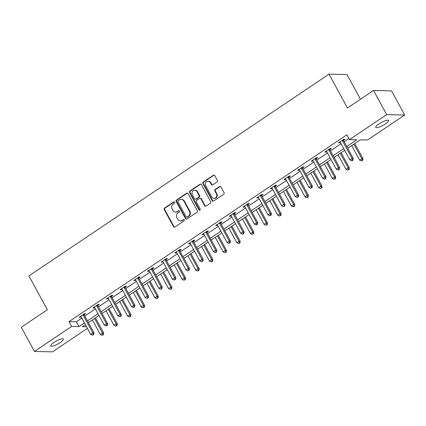 <?xml version="1.0" encoding="UTF-8"?>
<svg xmlns="http://www.w3.org/2000/svg" width="426" height="426" viewBox="0 0 426 426"><rect width="100%" height="100%" fill="white"/><g stroke="black" fill="none" stroke-linecap="round" stroke-linejoin="round"><path stroke-width="0.64" d="M174.644 202.206A0.777 0.703 -88.7 0 0 173.68 201.945L164.558 208.08A1.113 1.001 -88.7 0 0 164.218 209.603L173.526 226.68A1.113 1.001 -88.7 0 0 174.905 227.053L184.027 220.918A0.777 0.703 -88.7 0 0 183.681 219.475A0.777 0.703 -88.7 0 0 183.302 219.587L182.12 220.38A3.552 3.206 -88.7 0 1 180.384 220.902A3.552 3.206 -88.7 0 1 177.717 219.193L176.944 217.771A3.552 3.206 -88.7 0 1 178.036 212.888L179.218 212.095A0.777 0.703 -88.7 0 0 178.872 210.652A0.777 0.703 -88.7 0 0 178.494 210.769L177.312 211.562A3.552 3.206 -88.7 0 1 175.576 212.079A3.552 3.206 -88.7 0 1 172.908 210.375L172.136 208.948A3.552 3.206 -88.7 0 1 173.228 204.065L174.404 203.271A0.777 0.703 -88.7 0 0 174.644 202.206M174.303 201.887A0.777 0.703 -88.7 0 0 174.17 201.956L165.048 208.09A1.113 1.001 -88.7 0 0 164.702 209.619L174.016 226.691A1.113 1.001 -88.7 0 0 174.607 227.186M183.925 219.528A0.777 0.703 -88.7 0 0 183.787 219.598L182.12 220.38M179.117 210.705A0.777 0.703 -88.7 0 0 178.979 210.779L177.312 211.562M385.248 124.009A7.242 1.677 -28.6 0 1 375.775 127.401A7.242 1.677 -28.6 0 1 379.012 123.865A7.242 1.677 -28.6 0 1 388.491 120.467A7.242 1.677 -28.6 0 1 385.248 124.009M60.157 342.589A7.242 1.677 -28.6 0 1 50.683 345.987A7.242 1.677 -28.6 0 1 53.926 342.451A7.242 1.677 -28.6 0 1 63.399 339.053A7.242 1.677 -28.6 0 1 60.157 342.589M217.02 181.945A1.113 1.001 -88.7 0 0 217.366 180.416L214.752 175.624A1.113 1.001 -88.7 0 0 213.378 175.256L203.245 182.067A1.113 1.001 -88.7 0 0 202.904 183.595L212.212 200.667A1.113 1.001 -88.7 0 0 213.586 201.04L223.719 194.229A1.113 1.001 -88.7 0 0 224.06 192.701L220.908 186.913A1.113 1.001 -88.7 0 0 219.534 186.545L215.194 189.458A1.113 1.001 -88.7 0 0 214.853 190.986L216.419 193.857A2.971 2.684 -88.7 0 1 216.44 196.881A2.971 2.684 -88.7 0 1 214.054 198.367A2.971 2.684 -88.7 0 1 211.823 196.945L205.694 185.704A2.971 2.684 -88.7 0 1 205.673 182.674A2.971 2.684 -88.7 0 1 208.058 181.188A2.971 2.684 -88.7 0 1 210.29 182.616L211.312 184.485A1.113 1.001 -88.7 0 0 212.686 184.857L217.02 181.945M87.383 328.382L52.489 351.844L34.474 351.434L21.3 327.274L47.371 309.745L28.931 275.92L329 74.156L347.44 107.98L373.511 90.456L386.68 114.615L404.7 115.025L367.521 140.021L360.215 139.856L347.722 148.253M34.474 351.434L71.653 326.433L78.959 326.598L84.412 322.935M346.78 146.523L356.807 139.781L349.501 139.616L346.865 134.781L69.017 321.603L71.653 326.433M349.501 139.616L386.68 114.615M188.047 193.585A1.113 1.001 -88.7 0 0 186.673 193.212L176.54 200.023A1.113 1.001 -88.7 0 0 176.199 201.551L185.507 218.623A1.113 1.001 -88.7 0 0 186.881 218.996L197.014 212.185A1.113 1.001 -88.7 0 0 197.355 210.657L188.047 193.585M189.889 191.045L200.023 184.234A1.113 1.001 -88.7 0 1 201.402 184.607L210.71 201.679A1.113 1.001 -88.7 0 1 210.369 203.207L206.03 206.12A1.113 1.001 -88.7 0 1 204.656 205.753L200.88 198.825A1.113 1.001 -88.7 0 0 199.506 198.452L196.626 200.39A1.113 1.001 -88.7 0 0 196.285 201.913L200.215 209.123A0.777 0.703 -88.7 0 1 199.597 210.306A0.777 0.703 -88.7 0 1 199.017 209.933L189.549 192.573A1.113 1.001 -88.7 0 1 189.889 191.045L190.379 191.056L200.513 184.245L200.023 184.234M360.46 99.226L347.014 74.566L329 74.156M69.017 321.603L76.323 321.768L81.776 318.1M84.843 316.039L95.424 308.925M98.491 306.864L109.072 299.75M112.139 297.689L122.72 290.575M125.787 288.508L136.368 281.394M139.43 279.334L150.011 272.219M153.078 270.159L163.659 263.044M166.726 260.984L177.307 253.869M180.374 251.803L190.954 244.689M194.022 242.628L204.602 235.514M207.67 233.453L218.25 226.339M221.318 224.278L231.898 217.164M234.966 215.098L245.546 207.984M248.614 205.923L259.194 198.809M262.262 196.748L272.842 189.634M275.91 187.573L286.485 180.459M289.552 178.393L300.133 171.279M303.2 169.218L313.781 162.104M316.848 160.043L327.429 152.929M330.496 150.868L341.077 143.754M344.144 141.688L348.894 138.498M84.247 314.66L85.663 313.712L84.449 313.68L79.199 317.21L80.418 317.237L81.068 316.8M97.895 305.485L99.311 304.531L98.097 304.505L92.847 308.035L94.061 308.062L94.716 307.625M111.543 296.31L112.959 295.356L111.74 295.33L106.495 298.86L107.709 298.887L108.364 298.45M125.191 287.135L126.607 286.181L125.388 286.155L120.143 289.68L121.357 289.712L122.006 289.27M138.839 277.954L140.255 277.007L139.036 276.975L133.785 280.505L135.005 280.532L135.654 280.095M152.487 268.779L153.903 267.826L152.684 267.8L147.433 271.33L148.653 271.357L149.302 270.92M166.135 259.604L167.551 258.651L166.332 258.625L161.081 262.155L162.301 262.182L162.95 261.745M179.783 250.429L181.199 249.476L179.98 249.45L174.729 252.975L175.949 253.007L176.598 252.565M193.431 241.249L194.842 240.301L193.628 240.269L188.377 243.8L189.597 243.826L190.246 243.39M207.073 232.074L208.49 231.121L207.276 231.094L202.025 234.625L203.245 234.651L203.894 234.215M220.721 222.899L222.138 221.946L220.924 221.919L215.673 225.45L216.893 225.476L217.542 225.04M234.369 213.724L235.786 212.771L234.572 212.744L229.321 216.27L230.535 216.301L231.19 215.86M248.017 204.544L249.434 203.596L248.214 203.564L242.969 207.095L244.183 207.121L244.838 206.685M261.665 195.369L263.082 194.416L261.862 194.389L256.617 197.92L257.831 197.946L258.486 197.51M275.313 186.194L276.73 185.241L275.51 185.214L270.265 188.745L271.479 188.771L272.129 188.335M288.961 177.019L290.378 176.066L289.158 176.039L283.908 179.564L285.127 179.596L285.777 179.154M302.609 167.839L304.026 166.891L302.806 166.859L297.556 170.389L298.775 170.416L299.425 169.979M316.257 158.664L317.674 157.711L316.454 157.684L311.204 161.214L312.423 161.241L313.073 160.804M329.905 149.489L331.322 148.536L330.102 148.509L324.852 152.039L326.071 152.066L326.721 151.629M343.548 140.314L344.964 139.361L343.75 139.334L338.5 142.859L339.719 142.891L340.369 142.449M373.511 90.456L391.526 90.86L404.7 115.025M85.354 324.665L82.367 326.678L86.505 326.769M344.655 150.319L334.075 157.434M331.007 159.494L320.427 166.609M317.365 168.669L306.784 175.784M303.717 177.844L293.136 184.959M290.069 187.025L279.488 194.139M276.421 196.2L265.84 203.314M262.773 205.375L252.192 212.489M249.125 214.55L238.544 221.664M235.477 223.73L224.896 230.844M221.829 232.905L211.248 240.019M208.181 242.08L197.6 249.194M194.533 251.255L183.952 258.369M180.89 260.435L170.309 267.549M167.242 269.61L156.661 276.724M153.594 278.785L143.014 285.899M139.946 287.96L129.366 295.074M126.298 297.14L115.718 304.255M112.65 306.315L102.07 313.43M99.002 315.49L88.422 322.604M87.479 320.874L98.06 313.76M101.127 311.694L111.703 304.579M114.77 302.519L125.35 295.404M128.418 293.344L138.998 286.229M142.066 284.169L152.646 277.054M155.714 274.988L166.294 267.874M169.362 265.813L179.942 258.699M183.01 256.638L193.59 249.524M196.658 247.463L207.238 240.349M210.306 238.283L220.886 231.169M223.954 229.108L234.534 221.994M237.601 219.933L248.182 212.819M251.244 210.758L261.825 203.644M264.892 201.578L275.473 194.464M278.54 192.403L289.121 185.289M292.188 183.228L302.769 176.114M305.836 174.053L316.417 166.939M319.484 164.873L330.065 157.758M333.132 155.698L343.713 148.583M76.323 321.768L78.959 326.598M80.418 317.237L80.077 316.619M94.061 308.062L93.725 307.444M107.709 298.887L107.373 298.269M121.357 289.712L121.021 289.089M135.005 280.532L134.669 279.914M148.653 271.357L148.317 270.739M162.301 262.182L161.965 261.564M175.949 253.007L175.608 252.384M189.597 243.826L189.256 243.209M203.245 234.651L202.904 234.034M216.893 225.476L216.552 224.859M230.535 216.301L230.2 215.678M244.183 207.121L243.848 206.504M257.831 197.946L257.496 197.329M271.479 188.771L271.144 188.154M285.127 179.596L284.792 178.973M298.775 170.416L298.44 169.798M312.423 161.241L312.082 160.623M326.071 152.066L325.73 151.448M339.719 142.891L339.378 142.268M175.576 212.079L176.066 212.089A3.552 3.206 -88.7 0 0 177.796 211.573M180.384 220.902L180.874 220.913A3.552 3.206 -88.7 0 0 182.61 220.391M187.456 193.09A1.113 1.001 -88.7 0 0 187.158 193.223L177.024 200.034A1.113 1.001 -88.7 0 0 176.684 201.562L185.992 218.639A1.113 1.001 -88.7 0 0 186.583 219.129M178.206 200.715A0.777 0.703 -88.7 0 0 177.967 201.786L186.141 216.775A0.777 0.703 -88.7 0 0 187.105 217.036L188.345 216.195A3.552 3.206 -88.7 0 0 189.442 211.312L183.856 201.067A3.552 3.206 -88.7 0 0 181.188 199.363A3.552 3.206 -88.7 0 0 179.452 199.879L178.206 200.715M186.721 217.148L187.211 217.159A0.777 0.703 -88.7 0 0 187.589 217.047L187.105 217.036M181.188 199.363L181.673 199.373A3.552 3.206 -88.7 0 1 184.341 201.077L189.927 211.323A3.552 3.206 -88.7 0 1 188.835 216.206L187.589 217.047M200.811 184.112A1.113 1.001 -88.7 0 0 200.513 184.245M200.044 198.292L200.534 198.303A1.113 1.001 -88.7 0 1 201.365 198.835L205.14 205.763A1.113 1.001 -88.7 0 0 205.731 206.253M190.379 191.056A1.113 1.001 -88.7 0 0 190.039 192.584L199.501 209.943A0.777 0.703 -88.7 0 0 199.842 210.263M196.961 191.641A2.971 2.684 -88.7 0 0 194.73 190.214A2.971 2.684 -88.7 0 0 192.35 191.7A2.971 2.684 -88.7 0 0 192.366 194.73L194.528 198.686A1.113 1.001 -88.7 0 0 195.901 199.059L198.782 197.126A1.113 1.001 -88.7 0 0 199.123 195.598L196.961 191.641L197.451 191.652A2.971 2.684 -88.7 0 0 195.22 190.225L194.73 190.214M195.358 199.224L195.848 199.235A1.113 1.001 -88.7 0 0 196.391 199.07L195.901 199.059M197.451 191.652L199.608 195.609A1.113 1.001 -88.7 0 1 199.267 197.137L196.391 199.07M208.058 181.188L208.548 181.199A2.971 2.684 -88.7 0 1 210.774 182.626L211.797 184.501A1.113 1.001 -88.7 0 0 212.388 184.99M214.054 198.367L214.539 198.383A2.971 2.684 -88.7 0 0 216.925 196.892A2.971 2.684 -88.7 0 0 216.903 193.867L216.419 193.857M220.317 186.423A1.113 1.001 -88.7 0 0 220.018 186.556L215.684 189.469A1.113 1.001 -88.7 0 0 215.343 190.997L216.903 193.867M214.161 175.134A1.113 1.001 -88.7 0 0 213.863 175.267L203.729 182.078A1.113 1.001 -88.7 0 0 203.388 183.606L212.696 200.678A1.113 1.001 -88.7 0 0 213.288 201.173M92.394 319.937L100.334 334.495L102.517 333.025L103.736 333.052L95.461 317.871M102.911 334.729L102.038 335.321L103.401 334.74L102.911 334.729L102.517 333.025L94.583 318.462M102.038 335.321L100.334 334.495M103.736 333.052L103.401 334.74M83.033 314.633L83.059 314.809A1.129 1.022 -88.7 0 0 83.192 315.213L92.777 332.802L90.594 334.272L81.004 316.683A1.129 1.022 -88.7 0 0 80.743 316.369L80.615 316.257M84.135 313.893L84.273 314.841A1.129 1.022 -88.7 0 0 84.407 315.24L93.997 332.828L92.777 332.802L93.172 334.511L92.298 335.097L92.788 335.108L93.661 334.522L93.172 334.511M93.661 334.522L93.997 332.828M90.594 334.272L92.298 335.097M106.042 310.756L113.982 325.32L116.165 323.845L117.384 323.877L109.109 308.696M116.559 325.555L115.686 326.14L117.049 325.565L116.559 325.555L116.165 323.845L108.231 309.287M115.686 326.14L113.982 325.32M117.384 323.877L117.049 325.565M119.69 301.581L127.63 316.14L129.813 314.67L131.032 314.697L122.757 299.521M130.207 316.38L129.334 316.965L130.697 316.39L130.207 316.38L129.813 314.67L121.879 300.112M129.334 316.965L127.63 316.14M131.032 314.697L130.697 316.39M96.681 305.458L96.702 305.634A1.129 1.022 -88.7 0 0 96.835 306.038L106.425 323.627L104.242 325.097L94.652 307.508A1.129 1.022 -88.7 0 0 94.391 307.189L94.263 307.082M97.783 304.712L97.921 305.66A1.129 1.022 -88.7 0 0 98.055 306.065L107.645 323.653L106.425 323.627L106.819 325.331L105.946 325.922L106.436 325.933L107.309 325.342L106.819 325.331M107.309 325.342L107.645 323.653M104.242 325.097L105.946 325.922M110.323 296.283L110.35 296.459A1.129 1.022 -88.7 0 0 110.483 296.863L120.073 314.452L117.89 315.922L108.3 298.333A1.129 1.022 -88.7 0 0 108.039 298.014L107.911 297.907M111.431 295.537L111.569 296.485A1.129 1.022 -88.7 0 0 111.703 296.89L121.293 314.479L120.073 314.452L120.467 316.156L119.594 316.747L120.957 316.167L120.467 316.156M120.957 316.167L121.293 314.479M117.89 315.922L119.594 316.747M133.338 292.406L141.272 306.965L143.461 305.495L144.68 305.522L136.405 290.346M143.855 307.199L142.982 307.79L144.345 307.21L143.855 307.199L143.461 305.495L135.521 290.937M142.982 307.79L141.272 306.965M144.68 305.522L144.345 307.21M146.986 283.231L154.92 297.79L157.109 296.32L158.328 296.347L150.053 281.165M157.503 298.024L156.63 298.615L157.993 298.035L157.503 298.024L157.109 296.32L149.169 281.756M156.63 298.615L154.92 297.79M158.328 296.347L157.993 298.035M160.629 274.051L168.568 288.615L170.757 287.14L171.976 287.172L163.696 271.99M171.151 288.849L170.278 289.435L171.635 288.86L171.151 288.849L170.757 287.14L162.817 272.581M170.278 289.435L168.568 288.615M171.976 287.172L171.635 288.86M123.971 287.103L123.998 287.284A1.129 1.022 -88.7 0 0 124.131 287.683L133.721 305.272L131.533 306.747L121.948 289.158A1.129 1.022 -88.7 0 0 121.687 288.839L121.559 288.732M125.079 286.363L125.217 287.31A1.129 1.022 -88.7 0 0 125.35 287.715L134.941 305.304L133.721 305.272L134.115 306.981L133.242 307.567L134.605 306.992L134.115 306.981M134.605 306.992L134.941 305.304M131.533 306.747L133.242 307.567M137.619 277.928L137.646 278.103A1.129 1.022 -88.7 0 0 137.779 278.508L147.369 296.097L145.181 297.566L135.59 279.978A1.129 1.022 -88.7 0 0 135.335 279.664L135.202 279.552M138.727 277.188L138.865 278.135A1.129 1.022 -88.7 0 0 138.998 278.535L148.589 296.123L147.369 296.097L147.763 297.806L146.89 298.392L148.253 297.817L147.763 297.806M148.253 297.817L148.589 296.123M145.181 297.566L146.89 298.392M151.267 268.753L151.294 268.928A1.129 1.022 -88.7 0 0 151.427 269.333L161.017 286.922L158.829 288.391L149.238 270.803A1.129 1.022 -88.7 0 0 148.983 270.483L148.85 270.377M152.375 268.007L152.513 268.955A1.129 1.022 -88.7 0 0 152.646 269.36L162.237 286.948L161.017 286.922L161.411 288.626L160.538 289.217L161.023 289.227L161.896 288.636L161.411 288.626M161.896 288.636L162.237 286.948M158.829 288.391L160.538 289.217M164.915 259.578L164.942 259.753A1.129 1.022 -88.7 0 0 165.075 260.158L174.665 277.747L172.477 279.216L162.886 261.628A1.129 1.022 -88.7 0 0 162.625 261.308L162.498 261.202M166.023 258.832L166.161 259.78A1.129 1.022 -88.7 0 0 166.294 260.185L175.885 277.773L174.665 277.747L175.059 279.451L174.186 280.042L175.544 279.461L175.059 279.451M175.544 279.461L175.885 277.773M172.477 279.216L174.186 280.042M178.563 250.397L178.59 250.579A1.129 1.022 -88.7 0 0 178.723 250.978L188.313 268.566L186.125 270.041L176.534 252.453A1.129 1.022 -88.7 0 0 176.273 252.133L176.146 252.027M179.671 249.657L179.804 250.605A1.129 1.022 -88.7 0 0 179.942 251.01L189.527 268.598L188.313 268.566L188.707 270.276L187.834 270.861L189.192 270.286L188.707 270.276M189.192 270.286L189.527 268.598M186.125 270.041L187.834 270.861M192.211 241.222L192.238 241.398A1.129 1.022 -88.7 0 0 192.371 241.803L201.961 259.391L199.773 260.861L190.182 243.273A1.129 1.022 -88.7 0 0 189.921 242.958L189.794 242.847M193.313 240.482L193.452 241.43A1.129 1.022 -88.7 0 0 193.585 241.83L203.175 259.418L201.961 259.391L202.355 261.101L201.477 261.686L201.967 261.697L202.84 261.111L202.355 261.101M202.84 261.111L203.175 259.418M199.773 260.861L201.477 261.686M205.859 232.048L205.886 232.223A1.129 1.022 -88.7 0 0 206.019 232.628L215.609 250.216L213.421 251.686L203.83 234.098A1.129 1.022 -88.7 0 0 203.569 233.778L203.442 233.672M206.961 231.302L207.1 232.25A1.129 1.022 -88.7 0 0 207.233 232.655L216.823 250.243L215.609 250.216L216.003 251.92L215.125 252.511L215.615 252.522L216.488 251.931L216.003 251.92M216.488 251.931L216.823 250.243M213.421 251.686L215.125 252.511M219.507 222.873L219.534 223.048A1.129 1.022 -88.7 0 0 219.667 223.453L229.257 241.041L227.069 242.511L217.478 224.923A1.129 1.022 -88.7 0 0 217.217 224.603L217.09 224.497M220.609 222.127L220.748 223.075A1.129 1.022 -88.7 0 0 220.881 223.48L230.471 241.068L229.257 241.041L229.651 242.745L228.773 243.337L229.263 243.347L230.136 242.756L229.651 242.745M230.136 242.756L230.471 241.068M227.069 242.511L228.773 243.337M233.155 213.692L233.176 213.873A1.129 1.022 -88.7 0 0 233.315 214.273L242.9 231.861L240.717 233.336L231.126 215.748A1.129 1.022 -88.7 0 0 230.865 215.428L230.738 215.322M234.257 212.952L234.396 213.9A1.129 1.022 -88.7 0 0 234.529 214.305L244.119 231.893L242.9 231.861L243.294 233.57L242.421 234.156L242.911 234.167L243.784 233.581L243.294 233.57M243.784 233.581L244.119 231.893M240.717 233.336L242.421 234.156M246.803 204.517L246.824 204.693A1.129 1.022 -88.7 0 0 246.958 205.098L256.548 222.686L254.365 224.156L244.774 206.567A1.129 1.022 -88.7 0 0 244.513 206.253L244.386 206.141M247.905 203.777L248.044 204.725A1.129 1.022 -88.7 0 0 248.177 205.124L257.767 222.713L256.548 222.686L256.942 224.395L256.069 224.981L257.432 224.406L256.942 224.395M257.432 224.406L257.767 222.713M254.365 224.156L256.069 224.981M260.446 195.342L260.472 195.518A1.129 1.022 -88.7 0 0 260.605 195.923L270.196 213.511L268.007 214.981L258.422 197.392A1.129 1.022 -88.7 0 0 258.161 197.073L258.034 196.966M261.553 194.597L261.692 195.545A1.129 1.022 -88.7 0 0 261.825 195.949L271.415 213.538L270.196 213.511L270.59 215.215L269.717 215.806L271.08 215.226L270.59 215.215M271.08 215.226L271.415 213.538M268.007 214.981L269.717 215.806M274.094 186.167L274.12 186.343A1.129 1.022 -88.7 0 0 274.253 186.748L283.844 204.336L281.655 205.806L272.065 188.217A1.129 1.022 -88.7 0 0 271.809 187.898L271.676 187.791M275.201 185.422L275.34 186.37A1.129 1.022 -88.7 0 0 275.473 186.774L285.063 204.363L283.844 204.336L284.238 206.04L283.365 206.631L284.728 206.051L284.238 206.04M284.728 206.051L285.063 204.363M281.655 205.806L283.365 206.631M287.742 176.987L287.768 177.168A1.129 1.022 -88.7 0 0 287.901 177.567L297.492 195.156L295.303 196.631L285.713 179.042A1.129 1.022 -88.7 0 0 285.457 178.723L285.324 178.616M288.849 176.247L288.988 177.195A1.129 1.022 -88.7 0 0 289.121 177.599L298.711 195.188L297.492 195.156L297.886 196.865L297.013 197.451L298.37 196.876L297.886 196.865M298.37 196.876L298.711 195.188M295.303 196.631L297.013 197.451M301.39 167.812L301.416 167.988A1.129 1.022 -88.7 0 0 301.549 168.392L311.14 185.981L308.951 187.451L299.361 169.862A1.129 1.022 -88.7 0 0 299.1 169.548L298.972 169.436M302.497 167.072L302.636 168.02A1.129 1.022 -88.7 0 0 302.769 168.419L312.359 186.008L311.14 185.981L311.534 187.69L310.66 188.276L312.018 187.701L311.534 187.69M312.018 187.701L312.359 186.008M308.951 187.451L310.66 188.276M174.277 264.876L182.216 279.435L184.405 277.965L185.619 277.992L177.344 262.815M184.799 279.674L183.925 280.26L185.283 279.685L184.799 279.674L184.405 277.965L176.465 263.406M183.925 280.26L182.216 279.435M185.619 277.992L185.283 279.685M187.925 255.701L195.864 270.26L198.053 268.79L199.267 268.817L190.992 253.64M198.447 270.494L197.568 271.085L198.931 270.505L198.447 270.494L198.053 268.79L190.113 254.231M197.568 271.085L195.864 270.26M199.267 268.817L198.931 270.505M201.573 246.526L209.512 261.085L211.701 259.615L212.915 259.642L204.64 244.46M212.095 261.319L211.216 261.91L212.579 261.33L212.095 261.319L211.701 259.615L203.761 245.051M211.216 261.91L209.512 261.085M212.915 259.642L212.579 261.33M215.221 237.346L223.16 251.91L225.349 250.435L226.563 250.467L218.288 235.285M225.743 252.144L224.864 252.73L226.227 252.155L225.743 252.144L225.349 250.435L217.409 235.876M224.864 252.73L223.16 251.91M226.563 250.467L226.227 252.155M228.868 228.171L236.808 242.729L238.991 241.26L240.211 241.286L231.936 226.11M239.385 242.969L238.512 243.555L239.875 242.98L239.385 242.969L238.991 241.26L231.057 226.701M238.512 243.555L236.808 242.729M240.211 241.286L239.875 242.98M242.516 218.996L250.456 233.554L252.639 232.085L253.859 232.111L245.584 216.935M253.033 233.789L252.16 234.38L253.523 233.799L253.033 233.789L252.639 232.085L244.705 217.526M252.16 234.38L250.456 233.554M253.859 232.111L253.523 233.799M256.164 209.821L264.104 224.38L266.287 222.91L267.507 222.936L259.232 207.755M266.681 224.614L265.808 225.205L267.171 224.624L266.681 224.614L266.287 222.91L258.353 208.346M265.808 225.205L264.104 224.38M267.507 222.936L267.171 224.624M269.812 200.641L277.747 215.205L279.935 213.73L281.155 213.761L272.88 198.58M280.329 215.439L279.456 216.025L280.819 215.45L280.329 215.439L279.935 213.73L271.996 199.171M279.456 216.025L277.747 215.205M281.155 213.761L280.819 215.45M283.46 191.466L291.395 206.024L293.583 204.555L294.803 204.581L286.528 189.405M293.977 206.264L293.104 206.85L294.467 206.275L293.977 206.264L293.583 204.555L285.644 189.996M293.104 206.85L291.395 206.024M294.803 204.581L294.467 206.275M297.108 182.291L305.043 196.849L307.231 195.38L308.451 195.406L300.17 180.23M307.625 197.084L306.752 197.675L308.11 197.094L307.625 197.084L307.231 195.38L299.292 180.821M306.752 197.675L305.043 196.849M308.451 195.406L308.11 197.094M310.751 173.116L318.691 187.674L320.879 186.205L322.099 186.231L313.818 171.05M321.273 187.909L320.4 188.494L321.758 187.919L321.273 187.909L320.879 186.205L312.94 171.641M320.4 188.494L318.691 187.674M322.099 186.231L321.758 187.919M324.399 163.935L332.339 178.499L334.527 177.024L335.741 177.056L327.466 161.875M334.921 178.734L334.048 179.319L335.406 178.744L334.921 178.734L334.527 177.024L326.588 162.466M334.048 179.319L332.339 178.499M335.741 177.056L335.406 178.744M315.038 158.637L315.064 158.813A1.129 1.022 -88.7 0 0 315.197 159.218L324.788 176.806L322.599 178.276L313.009 160.687A1.129 1.022 -88.7 0 0 312.748 160.368L312.62 160.261M316.145 157.892L316.278 158.839A1.129 1.022 -88.7 0 0 316.417 159.244L326.002 176.833L324.788 176.806L325.182 178.51L324.308 179.101L324.793 179.112L325.666 178.521L325.182 178.51M325.666 178.521L326.002 176.833M322.599 178.276L324.308 179.101M338.047 154.76L345.987 169.319L348.175 167.849L349.389 167.876L341.114 152.7M348.569 169.559L347.691 170.144L349.054 169.569L348.569 169.559L348.175 167.849L340.236 153.291M347.691 170.144L345.987 169.319M349.389 167.876L349.054 169.569M328.686 149.462L328.712 149.638A1.129 1.022 -88.7 0 0 328.845 150.043L338.436 167.631L336.247 169.101L326.657 151.512A1.129 1.022 -88.7 0 0 326.396 151.193L326.268 151.086M329.793 148.717L329.926 149.664A1.129 1.022 -88.7 0 0 330.059 150.069L339.65 167.658L338.436 167.631L338.83 169.335L337.951 169.926L338.441 169.937L339.314 169.346L338.83 169.335M339.314 169.346L339.65 167.658M336.247 169.101L337.951 169.926M351.695 145.585L359.635 160.144L361.823 158.674L363.037 158.701L354.762 143.525M362.217 160.378L361.339 160.969L362.702 160.389L362.217 160.378L361.823 158.674L353.884 144.116M361.339 160.969L359.635 160.144M363.037 158.701L362.702 160.389M342.334 140.282L342.36 140.463A1.129 1.022 -88.7 0 0 342.493 140.862L352.084 158.451L349.895 159.926L340.305 142.337A1.129 1.022 -88.7 0 0 340.044 142.018L339.916 141.911M343.436 139.542L343.574 140.489A1.129 1.022 -88.7 0 0 343.707 140.894L353.298 158.483L352.084 158.451L352.478 160.16L351.599 160.746L352.089 160.756L352.962 160.171L352.478 160.16M352.962 160.171L353.298 158.483M349.895 159.926L351.599 160.746M174.17 201.956L173.68 201.945M183.787 219.598L183.302 219.587M178.979 210.779L178.494 210.769M174.016 226.691L173.526 226.68M164.702 209.619L164.218 209.603M165.048 208.09L164.558 208.08M185.992 218.639L185.507 218.623M176.684 201.562L176.199 201.551M177.024 200.034L176.54 200.023M187.158 193.223L186.673 193.212M188.835 216.206L188.345 216.195M189.927 211.323L189.442 211.312M184.341 201.077L183.856 201.067M205.14 205.763L204.656 205.753M201.365 198.835L200.88 198.825M199.501 209.943L199.017 209.933M190.039 192.584L189.549 192.573M199.267 197.137L198.782 197.126M199.608 195.609L199.123 195.598M211.797 184.501L211.312 184.485M210.774 182.626L210.29 182.616M215.343 190.997L214.853 190.986M215.684 189.469L215.194 189.458M220.018 186.556L219.534 186.545M212.696 200.678L212.212 200.667M203.388 183.606L202.904 183.595M203.729 182.078L203.245 182.067M213.863 175.267L213.378 175.256M83.059 314.809L84.273 314.841M83.192 315.213L84.407 315.24M96.702 305.634L97.921 305.66M96.835 306.038L98.055 306.065M110.35 296.459L111.569 296.485M110.483 296.863L111.703 296.89M123.998 287.284L125.217 287.31M124.131 287.683L125.35 287.715M137.646 278.103L138.865 278.135M137.779 278.508L138.998 278.535M151.294 268.928L152.513 268.955M151.427 269.333L152.646 269.36M164.942 259.753L166.161 259.78M165.075 260.158L166.294 260.185M178.59 250.579L179.804 250.605M178.723 250.978L179.942 251.01M192.238 241.398L193.452 241.43M192.371 241.803L193.585 241.83M205.886 232.223L207.1 232.25M206.019 232.628L207.233 232.655M219.534 223.048L220.748 223.075M219.667 223.453L220.881 223.48M233.176 213.873L234.396 213.9M233.315 214.273L234.529 214.305M246.824 204.693L248.044 204.725M246.958 205.098L248.177 205.124M260.472 195.518L261.692 195.545M260.605 195.923L261.825 195.949M274.12 186.343L275.34 186.37M274.253 186.748L275.473 186.774M287.768 177.168L288.988 177.195M287.901 177.567L289.121 177.599M301.416 167.988L302.636 168.02M301.549 168.392L302.769 168.419M315.064 158.813L316.278 158.839M315.197 159.218L316.417 159.244M328.712 149.638L329.926 149.664M328.845 150.043L330.059 150.069M342.36 140.463L343.574 140.489M342.493 140.862L343.707 140.894"/></g></svg>
